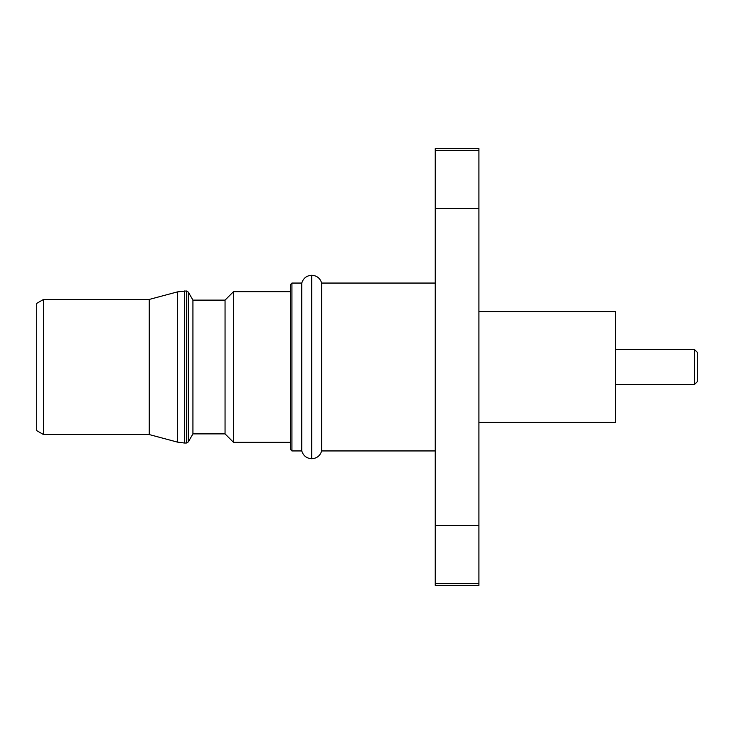 <?xml version="1.0" encoding="UTF-8"?>
<svg xmlns="http://www.w3.org/2000/svg" width="734" height="734" viewBox="0 0 734 734"><rect width="100%" height="100%" fill="white"/><g stroke="black" fill="none" stroke-linecap="round" stroke-linejoin="round"><path stroke-width="1.1" d="M435.244 450.942L321.666 450.942L321.666 283.058C320.143 278.195 316.84 275.599 311.748 275.278L311.693 275.278C306.61 275.599 303.298 278.195 301.775 283.058L301.775 450.942L291.93 450.942L291.93 283.058L290.563 284.425L290.563 449.575L291.93 450.942M694.566 349.595L697.3 352.329L697.3 381.671L694.566 384.405L694.566 349.595L615.404 349.595M478.917 422.417L615.404 422.417L615.404 311.583L478.917 311.583M290.563 442.345L233.513 442.345L233.513 291.655L225.054 300.123L192.932 300.123L188.289 292.068L186.39 290.976L177.362 291.903L177.362 442.097L184.427 443.024L184.427 290.976M233.513 442.345L225.054 433.877L225.054 300.123M225.054 433.877L192.932 433.877L192.932 300.123M149.25 434.565L149.25 299.435L43.526 299.435L43.526 434.565L149.25 434.565L177.362 442.097M43.526 434.565L36.7 430.619L36.7 303.381L43.526 299.435M435.244 585.383L435.244 148.617L478.917 148.617L478.917 585.383L435.244 585.383M435.244 208.529L478.917 208.529M435.244 150.507L478.917 150.507M435.244 583.493L478.917 583.493M435.244 525.471L478.917 525.471M321.666 450.942C320.143 455.805 316.84 458.401 311.748 458.722L311.748 275.278M311.748 458.722L311.693 275.278M192.932 433.877L188.289 441.932L188.289 292.068M188.289 441.932L186.39 443.024L186.39 290.976M311.693 458.722C306.61 458.401 303.298 455.805 301.775 450.942M694.566 384.405L615.404 384.405M186.39 443.024L184.427 443.024M149.25 299.435L177.362 291.903M290.563 291.655L233.513 291.655M301.775 283.058L291.93 283.058M435.244 283.058L321.666 283.058"/></g></svg>
